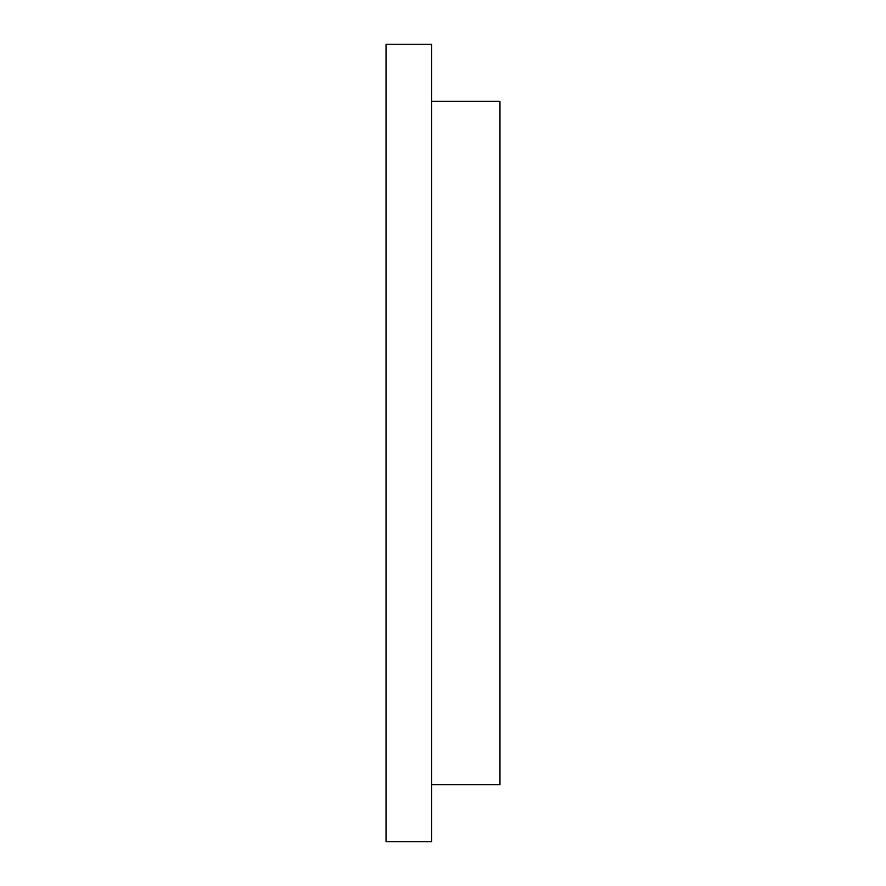 <?xml version="1.0" encoding="UTF-8"?>
<svg xmlns="http://www.w3.org/2000/svg" width="886" height="886" viewBox="0 0 886 886"><rect width="100%" height="100%" fill="white"/><g stroke="black" fill="none" stroke-linecap="round" stroke-linejoin="round"><path stroke-width="1.33" d="M431.604 101.259L499.959 101.259L499.959 784.741L431.604 784.741M431.604 443L431.604 44.3L386.041 44.3L386.041 841.7L431.604 841.7L431.604 443"/></g></svg>
